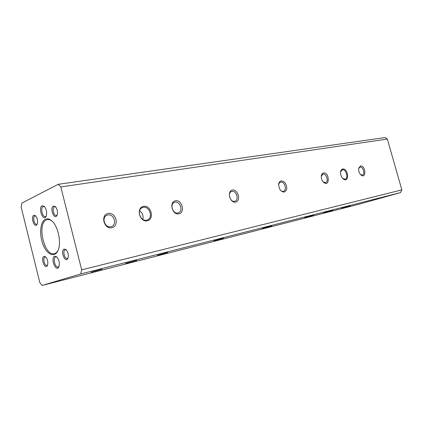 <?xml version="1.0" encoding="UTF-8"?>
<svg xmlns="http://www.w3.org/2000/svg" width="423" height="423" viewBox="0 0 423 423"><rect width="100%" height="100%" fill="white"/><g stroke="black" fill="none" stroke-linecap="round" stroke-linejoin="round"><path stroke-width="0.63" d="M21.15 207.037L39.825 282.643L42.126 285.44L80.767 273.945L81.671 269.853L60.822 186.945L58.247 184.317L21.779 203.114L21.15 207.037M45.478 219.209C47.445 218.374 49.539 218.913 51.759 220.832C58.263 226.136 61.769 243.458 57.84 250.871C54.472 258.099 46.784 254.487 42.982 244.372C39.059 234.395 40.259 221.456 45.478 219.209M58.041 250.432C57.057 252.251 55.825 253.335 54.345 253.678C44.315 256.666 36.616 223.481 46.477 219.907L47.445 219.606C48.946 219.347 50.501 219.865 52.114 221.16M44.003 256.401L45.541 256.798C47.699 259.325 48.333 262.202 47.45 265.427C45.034 270.403 40.227 257.755 44.003 256.401M54.704 256.238L56.624 256.756C59.146 259.696 59.897 263.053 58.882 266.823C55.995 272.967 50.078 257.887 54.704 256.238M64.159 249.062L65.977 249.565C68.166 252.145 68.806 255.074 67.913 258.353C65.316 263.968 59.955 250.612 64.159 249.062M53.404 206.064L55.36 206.577C57.454 209.253 57.993 212.198 56.973 215.413C54.308 220.684 49.443 207.883 53.404 206.064M42.141 205.811L44.246 206.334C46.646 209.406 47.26 212.78 46.086 216.465C43.114 222.17 37.832 207.82 42.141 205.811M33.808 215.302L35.474 215.698C37.552 218.31 38.091 221.203 37.097 224.364C34.633 229.055 30.245 216.904 33.808 215.302M177.887 212.954C172.774 214.308 169.454 203.923 174.498 202.347L175.064 202.189C180.224 200.93 183.429 211.31 178.347 212.822L177.887 212.954M107.823 214.958C113.887 213.504 117.42 224.618 111.492 226.522L110.826 226.712C104.825 228.283 101.134 217.195 106.993 215.201L107.823 214.958M81.671 269.853L401.85 189.874L387.346 139.056L60.822 186.945M387.346 139.056L384.909 137.56L58.247 184.317M47.64 264.941L46.958 265.422C44.5 266.21 42.496 257.729 44.981 257.052L45.917 257.152M59.067 266.342L58.125 267.072C55.053 268.06 52.595 257.734 55.699 256.904L56.994 257.099M68.092 257.871L67.246 258.511C64.545 259.357 62.451 250.506 65.168 249.75L66.348 249.924M57.174 214.942L56.317 215.524C53.705 216.216 51.865 207.741 54.414 206.789L55.72 206.953M46.292 216L45.34 216.65C42.385 217.438 40.259 207.63 43.141 206.519L44.605 206.699M37.303 223.894L36.621 224.327C34.231 224.983 32.449 216.851 34.792 215.984L35.839 216.068M108.177 213.43C116.029 211.886 119.688 226.152 111.831 227.722C103.905 229.451 100.182 214.831 108.177 213.43M175.471 200.772C182.07 199.471 185.512 212.542 178.903 213.853C172.251 215.312 168.756 201.945 175.471 200.772M234.633 201.306C230.234 202.49 227.193 192.766 231.561 191.497L231.968 191.386C236.394 190.287 239.349 199.984 234.961 201.216L234.633 201.306M232.401 190.064C238.022 188.949 241.269 201.01 235.637 202.125C229.98 203.373 226.68 191.059 232.401 190.064M278.583 185.612C278.635 183.825 279.254 182.694 280.438 182.202L280.745 182.123C284.584 181.155 287.333 190.239 283.505 191.265L283.262 191.328C282.093 191.513 280.988 190.963 279.963 189.684M321.274 176.269L323.019 174.096C326.376 173.234 328.951 181.768 325.594 182.63L323.119 181.832M101.932 269.245L91.209 272.195L101.932 269.245M358.635 168.528L360.01 167.069C362.971 166.302 365.398 174.345 362.426 175.074L360.629 174.63M360.475 165.975C365.842 165.192 366.588 179.775 360.909 174.905C359.106 172.996 358.371 170.739 358.704 168.143L360.475 165.975M142.821 219.431C143.624 215.878 142.54 213.028 139.569 210.881M143.265 207.344C149.647 205.805 153.475 218.088 147.209 220.008L146.591 220.182C140.277 221.853 136.275 209.586 142.477 207.566L143.265 207.344M340.563 171.928L342.366 169.76C345.961 168.84 348.816 178.3 345.21 179.204L342.699 178.432M342.678 169.01C348.89 168.169 349.271 184.439 342.868 178.601C341.081 176.634 340.325 174.329 340.6 171.69C340.89 170.157 341.583 169.263 342.678 169.01M143.519 206.361C151.117 204.869 154.871 219.299 147.267 220.822C139.601 222.498 135.778 207.709 143.519 206.361M323.479 172.933C329.961 172.14 329.776 188.404 323.341 182.086C321.818 180.314 321.142 178.263 321.306 175.931C321.549 174.223 322.278 173.224 323.479 172.933M281.195 180.885C284.732 181.266 286.598 183.852 286.794 188.653C285.546 192.708 283.315 193.115 280.095 189.879L278.567 185.38C278.588 182.852 279.46 181.356 281.195 180.885M167.688 252.462L157.504 255.265L167.688 252.462M223.603 238.186L213.879 240.867L223.603 238.186M271.74 225.898L262.413 228.473L271.74 225.898M313.607 215.212L304.639 217.681L313.607 215.212M350.36 205.832L341.715 208.211L350.36 205.832M332.975 210.263L323.653 212.832L332.975 210.263M136.745 260.351L125.689 263.397L136.745 260.351M42.126 285.44L359.048 204.203L400.597 192.571L401.85 189.874M400.597 192.571L80.767 273.945"/></g></svg>
